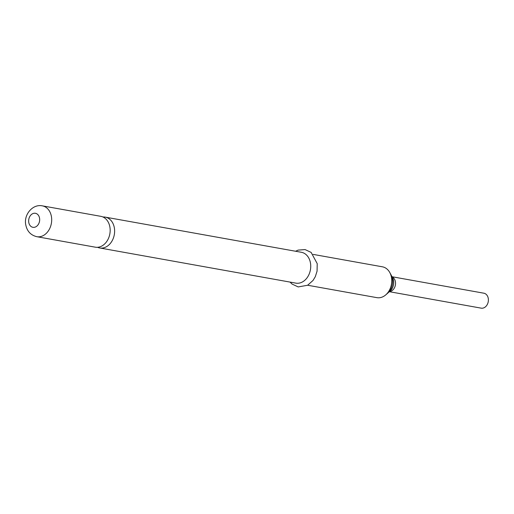 <?xml version="1.0" encoding="UTF-8"?>
<svg xmlns="http://www.w3.org/2000/svg" width="514" height="514" viewBox="0 0 514 514"><rect width="100%" height="100%" fill="white"/><g stroke="black" fill="none" stroke-linecap="round" stroke-linejoin="round"><path stroke-width="0.77" d="M97.557 247.298A15.671 12.002 -79.8 0 0 99.735 247.973A15.671 12.002 -79.8 0 0 114.416 228.235A15.671 12.002 -79.8 0 0 105.267 217.126A15.671 12.002 -79.8 0 0 102.986 217.004M388.867 292.048L390.936 291.213A7.594 5.821 -79.8 0 0 395.439 281.935A7.594 5.821 -79.8 0 0 393.351 277.733L391.7 276.23M389.014 291.875A9.496 7.273 -79.8 0 0 393.583 280.817A9.496 7.273 -79.8 0 0 391.784 276.442M100.808 216.33A15.671 12.002 100.2 0 1 109.957 227.432A15.671 12.002 100.2 0 1 95.276 247.176L36.802 236.691A15.671 12.002 100.2 0 0 51.484 216.953A15.671 12.002 100.2 0 0 42.334 205.851L100.808 216.33M389.76 272.491L391.038 274.817A12.818 9.817 100.2 0 1 392.503 279.256A12.818 9.817 100.2 0 1 387.755 293.141L385.744 294.882A15.671 12.002 -79.8 0 0 391.546 277.913A15.671 12.002 -79.8 0 0 389.76 272.491A15.671 12.002 -79.8 0 0 382.39 266.805L313.174 254.398M105.267 217.126L301.371 252.284A15.671 12.002 100.2 0 1 310.527 263.386A15.671 12.002 100.2 0 1 295.846 283.13L99.735 247.973M389.625 291.74L481.181 308.149A7.594 5.821 -79.8 0 0 488.3 298.583A7.594 5.821 -79.8 0 0 483.86 293.198L392.304 276.783M307.642 285.244L376.865 297.651A15.671 12.002 -79.8 0 0 385.744 294.882M28.739 222.266A7.119 5.455 100.2 0 1 33.127 213.503A7.119 5.455 100.2 0 1 39.578 218.341A7.119 5.455 100.2 0 1 35.183 227.098A7.119 5.455 100.2 0 1 28.739 222.266M42.334 205.851C32.626 203.801 23.779 214.621 25.7 224.509C26.934 231.114 30.634 235.174 36.802 236.691M290.057 282.09L292.08 284.081L298.197 286.928L307.623 285.257L313.058 280.426L315.32 276.648L317.074 271.141L317.215 263.65L311.163 252.425L305.053 249.566L298.081 250.119L295.582 251.243"/></g></svg>

